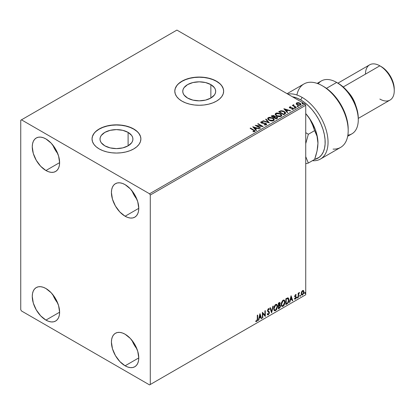 <?xml version="1.0" encoding="UTF-8"?>
<svg xmlns="http://www.w3.org/2000/svg" width="415" height="415" viewBox="0 0 415 415"><rect width="100%" height="100%" fill="white"/><g stroke="black" fill="none" stroke-linecap="round" stroke-linejoin="round"><path stroke-width="0.62" d="M210.862 84.608L210.862 98.049L205.524 100.108L199.226 100.829L192.928 100.108L187.585 98.049A16.455 9.504 180 0 1 182.766 91.326A16.455 9.504 180 0 1 192.928 82.549A16.455 9.504 180 0 1 210.862 84.608L214.431 87.695L215.364 89.474L215.681 91.326L215.364 93.183L214.431 94.962L210.862 98.049L210.862 84.608A16.455 9.504 180 0 1 215.681 91.326A16.455 9.504 180 0 1 205.524 100.108A16.455 9.504 180 0 1 187.585 98.049L184.021 94.962L183.082 93.183L182.766 91.326L183.082 89.474L184.021 87.695L187.585 84.608L192.928 82.549L199.226 81.828L205.524 82.549L210.862 84.608M128.1 132.39L128.1 145.826L122.762 147.885L116.465 148.612L110.167 147.885L104.829 145.826A16.455 9.504 180 0 1 100.005 139.108A16.455 9.504 180 0 1 110.167 130.331A16.455 9.504 180 0 1 128.1 132.39L131.669 135.472L132.603 137.256L132.919 139.108L132.603 140.965L131.669 142.744L128.1 145.826L128.1 132.39A16.455 9.504 180 0 1 132.919 139.108A16.455 9.504 180 0 1 122.762 147.885A16.455 9.504 180 0 1 104.829 145.826L101.26 142.744L100.321 140.965L100.005 139.108L100.321 137.256L101.26 135.472L104.829 132.39L110.167 130.331L116.465 129.61L122.762 130.331L128.1 132.39M140.887 139.025A24.428 14.1 0 0 0 133.734 129.138L133.734 128.972A24.428 14.1 180 0 1 140.887 138.942A24.428 14.1 180 0 1 125.812 151.973A24.428 14.1 180 0 1 99.19 148.912L102.894 150.671L107.117 151.973L111.697 152.772L116.465 153.047L121.227 152.772L125.812 151.973L130.035 150.671L133.734 148.912L136.774 146.78L139.03 144.342L140.42 141.697L140.887 138.942L140.42 136.193L139.03 133.547L136.774 131.109L133.734 128.972L130.035 127.218L125.812 125.916L121.227 125.112L116.465 124.842L111.697 125.112L107.117 125.916L102.894 127.218L99.19 128.972L96.156 131.109L93.899 133.547L92.509 136.193L92.037 138.942L92.509 141.697L93.899 144.342L96.156 146.78L99.19 148.912A24.428 14.1 180 0 1 92.037 138.942A24.428 14.1 180 0 1 107.117 125.916A24.428 14.1 180 0 1 133.734 128.972L133.734 129.138A24.428 14.1 0 0 0 107.184 126.067A24.428 14.1 0 0 0 92.037 139.025M223.649 91.243A24.428 14.1 0 0 0 216.495 81.356L216.495 81.19A24.428 14.1 180 0 1 223.649 91.16A24.428 14.1 180 0 1 208.574 104.191A24.428 14.1 180 0 1 181.952 101.136L185.655 102.889L189.878 104.191L194.459 104.995L199.226 105.265L203.988 104.995L208.574 104.191L212.796 102.889L216.495 101.136L219.535 98.998L221.792 96.56L223.182 93.915L223.649 91.16L223.182 88.411L221.792 85.765L219.535 83.327L216.495 81.19L212.796 79.436L208.574 78.134L203.988 77.33L199.226 77.06L194.459 77.33L189.878 78.134L185.655 79.436L181.952 81.19L178.917 83.327L176.655 85.765L175.27 88.411L174.798 91.16L175.27 93.915L176.655 96.56L178.917 98.998L181.952 101.136A24.428 14.1 180 0 1 174.798 91.16A24.428 14.1 180 0 1 189.878 78.134A24.428 14.1 180 0 1 216.495 81.19L216.495 81.356A24.428 14.1 0 0 0 189.946 78.285A24.428 14.1 0 0 0 174.798 91.243M132.017 340.383A19.339 11.164 -120 0 0 136.898 348.839L134.144 344.792L132.017 340.383M125.102 365.802A19.339 11.164 60 0 1 112.465 348.761A19.339 11.164 60 0 1 115.432 333.266A19.339 11.164 60 0 1 125.102 334.225L130.331 338.448L134.766 344.429L137.733 351.266L138.771 357.906L125.102 365.802L119.868 361.579L115.432 355.598L112.465 348.761L111.428 342.121L111.687 339.19L112.465 336.679L113.731 334.677L115.432 333.266L117.502 332.498L119.868 332.405L122.43 332.986L125.102 334.225A19.339 11.164 60 0 1 137.733 351.266A19.339 11.164 60 0 1 134.766 366.761L132.696 367.529L130.331 367.623L127.768 367.036L125.102 365.802L138.771 357.906L138.511 360.837L137.733 363.348L136.468 365.35L134.766 366.761A19.339 11.164 60 0 1 125.102 365.802M52.85 145.105A19.339 11.164 -120 0 0 57.732 153.56L54.982 149.509L52.85 145.105M45.935 170.518A19.339 11.164 60 0 1 33.304 153.483A19.339 11.164 60 0 1 36.271 137.988A19.339 11.164 60 0 1 45.935 138.942L51.17 143.165L55.605 149.151L58.572 155.983L59.61 162.628L45.935 170.518L40.706 166.296L36.271 160.315L33.304 153.483L32.266 146.837L32.526 143.912L33.304 141.396L34.57 139.399L36.271 137.988L38.341 137.22L40.706 137.126L43.269 137.707L45.935 138.942A19.339 11.164 60 0 1 58.572 155.983A19.339 11.164 60 0 1 55.605 171.478L53.535 172.246L51.17 172.339L48.607 171.758L45.935 170.518L59.61 162.628L59.35 165.554L58.572 168.07L57.306 170.067L55.605 171.478A19.339 11.164 60 0 1 45.935 170.518M132.017 190.807A19.339 11.164 -120 0 0 136.898 199.262L134.144 195.216L132.017 190.807M125.102 216.225A19.339 11.164 60 0 1 112.465 199.184A19.339 11.164 60 0 1 115.432 183.689A19.339 11.164 60 0 1 125.102 184.649L130.331 188.872L134.766 194.853L137.733 201.685L138.771 208.33L125.102 216.225L119.868 212.003L115.432 206.016L112.465 199.184L111.428 192.539L111.687 189.614L112.465 187.103L113.731 185.1L115.432 183.689L117.502 182.922L119.868 182.828L122.43 183.409L125.102 184.649A19.339 11.164 60 0 1 137.733 201.685A19.339 11.164 60 0 1 134.766 217.18L132.696 217.948L130.331 218.041L127.768 217.46L125.102 216.225L138.771 208.33L138.511 211.261L137.733 213.772L136.468 215.769L134.766 217.18A19.339 11.164 60 0 1 125.102 216.225M52.85 294.681A19.339 11.164 -120 0 0 57.732 303.137L54.982 299.091L52.85 294.681M45.935 320.1A19.339 11.164 60 0 1 33.304 303.059A19.339 11.164 60 0 1 36.271 287.564A19.339 11.164 60 0 1 45.935 288.524L51.17 292.746L55.605 298.727L58.572 305.559L59.61 312.205L45.935 320.1L40.706 315.877L36.271 309.891L33.304 303.059L32.266 296.414L32.526 293.488L33.304 290.972L34.57 288.975L36.271 287.564L38.341 286.796L40.706 286.703L43.269 287.284L45.935 288.524A19.339 11.164 60 0 1 58.572 305.559A19.339 11.164 60 0 1 55.605 321.054L53.535 321.822L51.17 321.916L48.607 321.335L45.935 320.1L59.61 312.205L59.35 315.13L58.572 317.646L57.306 319.643L55.605 321.054A19.339 11.164 60 0 1 45.935 320.1M20.75 120.246L20.75 309.709L21.471 310.96L149.566 384.913L305.731 294.754L150.287 384.498L150.287 195.034L305.731 105.291L305.731 294.754L305.731 105.291L305.015 104.041L149.566 193.789L21.471 119.831L176.915 30.088L305.015 104.041L176.915 30.088L20.75 120.246L20.75 309.709L21.471 310.96L149.566 384.913L150.287 384.498L150.287 195.034L149.566 193.789L21.471 119.831L20.75 120.246M303.256 290.459L303.614 290.692L302.571 290.593L301.523 291.901L301.228 294.328L301.492 294.868L302.405 295.075L303.801 293.203L303.702 290.806L303.168 290.438L302.255 290.822L301.523 291.901L301.145 293.628L301.726 295.075L302.571 294.992L303.988 291.984L303.412 290.521M298.178 297.456L298.561 297.228L298.686 293.981L299.531 292.492L298.561 293.607L298.561 292.98L298.178 293.203L298.178 297.456L298.561 297.228L298.624 294.308L299.531 292.492L298.561 293.607L298.561 292.98L298.178 293.203L298.178 297.456M295.885 294.619L296.237 294.852L295.324 294.8L294.754 296.123L295.822 297.923L294.624 299.002L295.423 299.122L296.128 298.11L296.113 296.834L295.143 295.978L295.428 295.252L296.009 295.35L296.237 294.852L295.49 294.681L294.754 296.222L295.854 297.664L295.376 298.624L294.847 298.484L294.795 299.163L294.505 298.997M287.009 303.899L288.243 302.717L288.892 300.745L288.7 298.51L287.958 297.846L285.842 298.759L285.842 304.579L287.009 303.899L285.842 304.242L287.009 303.899C288.358 302.914 289.001 301.596 288.939 299.952L287.803 297.835L285.842 298.759L285.842 304.579L287.009 303.899M278.351 308.9L279.741 308.029L280.478 306.618L280.426 305.336L279.752 304.958L280.224 303.443L279.762 302.462L278.351 303.085L278.351 308.9L279.357 308.319L280.545 305.985L279.752 304.958L280.224 303.443L279.876 302.509L278.351 303.085L278.351 308.9M271.566 312.817L273.246 306.031L272.826 306.275L271.602 311.395L270.373 307.686L269.952 307.93L271.633 312.78L273.246 306.031L272.826 306.275L271.602 311.395L270.373 307.686L269.952 307.93L271.566 312.817M262.783 317.89L262.783 313.558L265.304 316.432L265.304 310.617L264.915 310.84L264.915 315.177L262.394 312.293L262.394 318.113L262.783 317.89L262.394 317.781L262.783 317.89L262.783 313.558L265.304 316.432L265.304 310.617L264.915 310.84L264.915 315.177L262.394 312.293L262.394 318.113L262.783 317.89M255.811 321.392L256.761 321.516L256.475 321.35L257.233 320.344L257.393 318.777L256.475 321.35L256.761 321.516L257.684 318.943L257.393 318.777L257.393 315.182L257.393 318.777L257.684 318.943L257.684 315.016L257.295 315.239L257.253 320.032L256.854 320.852L256.008 320.831L255.811 321.392L256.761 321.516L257.58 320.292L257.684 315.016L257.295 315.239L257.295 319.109L256.755 320.92L256.008 320.831L256.003 321.526M259.94 313.714L258.327 320.463L258.747 320.219L259.266 318.056L260.682 317.236L261.201 318.803L261.621 318.559L260.008 313.673L258.327 320.463L258.747 320.219L259.266 318.056L260.682 317.236L261.201 318.803L261.621 318.559L259.94 313.714M267.504 314.726L268.541 314.233L269.148 312.454L268.085 314.643L268.37 314.809L269.439 312.625L267.613 310.337L268.121 310.923L267.597 310.145L268.106 309.113L267.597 310.145L267.888 310.311L268.396 309.279L268.106 309.113L269.07 309.637L269.371 309.102L268.816 308.589L269.371 309.102L268.972 308.646L268.401 308.682L267.499 310.555L267.696 311.328L269.05 312.837L268.344 314.233L267.556 313.714L267.239 314.191L267.717 314.855L268.37 314.809L269.371 313.206L269.294 311.914L267.888 310.311L268.282 309.362L269.07 309.637L269.371 309.102L268.728 308.578L268.168 308.853L267.545 310.985L268.858 312.246L269.034 313.05L268.344 314.233L267.556 313.714L267.239 314.191L267.473 314.622L268.37 314.809L267.582 314.752M273.698 308.703L273.957 310.083L274.787 310.814L276.499 309.818L277.568 306.706L277.469 305.456L276.826 304.444L276.063 304.325L275.166 304.854L273.807 307.603L273.698 308.703L274.497 310.705L275.643 310.612L277.573 306.436L276.779 304.413L275.612 304.517L273.698 308.703M281.188 304.377L281.448 305.756L282.278 306.488L283.99 305.492L285.043 302.649L284.96 301.129L284.322 300.118L283.554 299.998L282.656 300.527L281.297 303.277L281.188 304.377L281.987 306.379L283.134 306.286L285.064 302.115L284.27 300.087L283.103 300.19L281.188 304.377M291.071 295.739L289.457 302.488L289.877 302.245L290.396 300.081L291.812 299.267L292.331 300.828L292.751 300.585L291.071 295.739L289.457 302.488L289.877 302.245L290.396 300.081L291.812 299.267L292.331 300.828L292.751 300.585L291.071 295.739M296.948 297.752L297.41 297.923L297.514 297.104L296.969 297.576L297.27 298.053L297.596 297.379L297.27 297.083L296.948 297.752L297.27 298.053M299.921 296.035L300.382 296.211L300.486 295.392L299.936 295.859L300.242 296.336L300.564 295.667L300.242 295.366L299.921 296.035L300.242 296.336M304.766 293.239L305.16 293.488L305.331 292.591L304.781 293.063L305.087 293.54L305.409 292.871L305.087 292.57L304.766 293.239L305.087 293.54M296.227 103.833L296.99 104.699L298.307 105.244L299.677 105.332L300.756 104.865L300.569 103.584L298.784 102.697L296.829 102.79L296.227 103.833L297.156 104.803L300.476 105.073L300.963 104.383L299.998 103.159L298.312 102.624L296.663 102.873L296.18 103.9M296.019 107.573L296.403 107.35L293.779 105.69L293.753 104.699L293.161 104.964L293.265 105.54L292.725 105.223L292.336 105.446L296.019 107.573L296.403 107.35L293.965 105.872L293.753 104.699L293.332 104.798L293.265 105.54L292.725 105.223L292.336 105.446L296.019 107.573M291.911 109.384L292.829 109.295L292.829 108.963L291.911 109.046L292.03 109.373L293.327 109.202L293.078 108.118L293.078 108.45L292.383 107.859L292.383 108.191L291.377 108.18L292.383 108.191L292.383 107.859L290.381 108.128L290.609 107.848L290.184 107.713L290.184 108.045L290.064 107.21L290.946 107.148L290.858 106.831L290.858 107.137L290.858 106.831L289.587 106.961L289.343 107.475L289.966 108.025L292.891 108.486L292.829 108.963L291.911 109.046L292.03 109.373L293.327 109.202L293.514 108.491L292.383 107.859L290.277 107.76L289.992 107.262L290.946 107.148L290.526 106.811L289.587 106.961L289.587 107.293L290.246 107.143M284.851 114.021L285.644 113.254L285.515 112.543L283.243 110.992L281.022 110.717L278.647 111.785L283.684 114.696L285.676 113.051L284.327 111.49L280.789 110.758L278.647 111.785L283.684 114.696L284.851 114.021M274.875 116.729L274.274 115.754L274.274 116.086L272.904 115.718L271.867 116.034L274.274 116.086L274.274 115.754L271.867 115.702L271.441 116.278L271.867 115.702L271.151 116.112L276.188 119.022L277.588 118.083L277.552 117.461L276.955 116.926L274.875 116.641L274.548 115.941L273.366 115.427L271.151 116.112L276.188 119.022L277.661 117.824L276.955 116.926L274.891 116.511L274.891 116.843M269.408 122.939L266.051 119.058L265.626 119.302L268.225 122.218L263.177 120.718L262.757 120.962L269.408 122.939L266.051 119.058L265.626 119.302L268.225 122.218L263.177 120.718L262.757 120.962L269.408 122.939M260.625 128.007L256.88 125.844L263.146 126.554L258.104 123.644L257.72 123.867L261.476 126.036L255.199 125.325L260.236 128.23L260.625 128.007L256.88 125.844L263.058 126.606L258.104 123.644L257.72 123.867L261.476 126.036L255.199 125.325L260.236 128.23L260.625 128.007M253.451 130.201L254.348 131.13L253.005 131.436L253.197 131.773L254.732 131.56L254.903 130.709L250.484 128.043L250.1 128.266L253.451 130.201L254.208 131.264L253.005 131.436L253.197 131.773L254.732 131.56L255.075 131.099L250.484 128.043L250.1 128.266L253.451 130.201M252.745 126.741L256.169 130.58L256.589 130.336L255.495 129.107L256.911 128.287L259.043 128.92L259.463 128.676L252.745 126.741L256.169 130.58L256.589 130.336L255.495 129.107L256.911 128.287L259.043 128.92L259.463 128.676L252.745 126.741M266.342 124.853L266.674 124.132L265.792 123.328L261.517 122.601L261.585 122.083L262.908 122.067L262.897 121.714L261.481 121.636L260.791 122.072L260.994 122.716L261.792 123.182L265.647 123.675L265.916 124.49L264.168 124.547L264.111 124.874L265.839 125.029L266.71 124.329L266.041 123.452L261.715 122.747L261.585 122.083L262.908 122.067L262.897 121.714L261.071 121.782L260.755 122.254L261.346 122.98L265.647 123.675L265.797 124.573L264.168 124.547L264.111 124.874L266.342 124.853M269.045 120.262L270.621 120.879L272.505 121.004L273.822 120.516L274.253 119.645L273.687 118.591L272.66 117.886L269.402 117.263L268.178 117.684L267.665 118.477L267.997 119.401L269.045 120.262L273.615 120.656L274.253 119.728L272.894 118.016L268.287 117.616L267.659 118.555L269.045 120.262M276.535 115.941L278.112 116.553L279.995 116.682L281.313 116.195L281.744 115.318L281.178 114.27L280.151 113.56L276.893 112.937L275.669 113.362L275.155 114.151L275.493 115.074L276.535 115.941L281.105 116.335L281.744 115.401L280.384 113.689L275.778 113.295L275.155 114.229L276.535 115.941M283.876 108.766L287.299 112.605L287.72 112.366L286.625 111.132L288.036 110.317L290.168 110.95L290.593 110.706L283.938 108.73L287.299 112.605L287.72 112.366L286.625 111.132L288.036 110.317L290.168 110.95L290.593 110.706L283.876 108.766M294.437 108.076L295.278 107.91L294.515 107.589L294.437 108.076L295.179 108.133L295.081 107.703L294.339 107.646L294.437 108.076L294.339 107.646M297.405 106.365L298.25 106.193L297.488 105.877L297.405 106.365L298.146 106.416L298.053 105.991L297.311 105.934L297.405 106.365L297.311 105.934M302.25 103.563L303.09 103.397L302.333 103.081L302.25 103.563L302.992 103.62L302.898 103.195L302.151 103.138L302.25 103.563L302.151 103.138M223.182 88.577L221.792 85.931M219.535 83.493L216.495 81.356L212.796 79.602L208.574 78.3L203.988 77.496L199.226 77.226L194.459 77.496L189.878 78.3L185.655 79.602L181.952 81.356L178.917 83.493M176.655 85.931L175.27 88.577M140.42 136.359L139.03 133.713M136.774 131.275L133.734 129.138L130.035 127.384L125.812 126.082L121.227 125.278L116.465 125.008L111.697 125.278L107.117 126.082L102.894 127.384L99.19 129.138L96.156 131.275M93.899 133.713L92.509 136.359M255.069 131.358L250.385 128.432L250.484 128.043L250.484 128.375L253.887 130.341L253.887 130.009L255.038 131.254M254.374 131.301L253.005 131.768L253.881 131.7L253.881 131.368L253.881 131.7L254.208 131.597L254.328 131.166M254.379 131.337L254.379 131.005L254.208 131.264M253.083 127.115L259.085 128.899L253.083 127.115M255.495 129.439L256.397 130.45L255.495 129.439M253.99 127.758L255.142 129.044L256.226 128.417L256.226 128.085L255.142 129.044L253.99 127.421L256.226 128.085L255.142 128.712L253.99 127.421L253.99 127.758M255.806 125.672L261.476 126.368L261.476 126.036L261.476 126.368L255.806 125.672M258.006 124.033L258.104 123.644L258.104 123.976L262.55 126.539L258.006 124.033M256.88 126.176L256.88 125.844L256.88 126.176L260.34 128.173L256.88 126.176M266.057 124.567L265.418 125.019L264.168 124.879L264.168 124.547L264.168 124.879L265.797 124.905L266.057 124.199L265.797 124.573M265.797 124.905L265.647 124.007M260.786 122.42L261.071 121.782L261.071 122.114L262.897 122.046L262.897 121.714L262.897 122.067L261.481 121.969L260.755 122.57M261.715 122.747L261.585 122.083M266.674 124.464L265.512 123.556L261.715 123.079L263.582 123.333L263.582 123.001L263.582 123.333L266.041 123.784L266.041 123.452L266.684 124.484M261.715 123.079L261.419 122.575M263.136 121.071L263.177 120.718L263.177 121.05L268.225 122.55L268.225 122.218L268.225 122.55L263.136 121.071M265.823 119.52L266.051 119.058L269.138 122.856L265.823 119.52M274.253 119.977L273.324 118.623L271.301 117.72L268.801 117.725L267.68 118.706L268.287 117.616L268.287 117.948L272.894 118.348L272.894 118.016L274.242 119.894M273.542 119.587L273.08 120.698L271.177 120.957L269.086 120.148L268.323 118.939M273.604 119.966L273.08 120.698L273.08 120.366L273.08 120.698L269.428 120.371L268.339 118.846M268.821 117.907L272.505 118.239L273.61 119.577L273.08 120.366L269.428 120.039L268.323 118.664L268.821 117.907L270.134 117.611L272.852 118.457L273.563 119.847L272.193 120.641L269.812 120.236L268.391 119.022L268.821 117.907M274.875 116.641L274.875 116.978L276.955 117.258L276.955 116.926L277.635 117.979L276.509 117.056L274.875 116.978M277.007 117.715L276.852 118.337L276.063 118.83L274.185 117.751L274.185 117.419L275.062 116.983L276.566 117.149L277.007 117.715L276.504 118.576L277.007 118.047L276.063 118.83L276.504 118.244L276.063 118.498L274.185 117.419L274.185 117.751L276.063 118.83L276.063 118.498L274.185 117.419L276.058 116.952L276.743 117.269L276.966 117.865M274.299 116.978L273.672 117.45L272.058 116.522L272.458 115.956L273.895 115.982L274.331 116.522L273.869 117.336L274.284 116.677M273.869 117.004L273.672 117.45L273.869 117.004L272.058 116.19L272.058 116.522L273.672 117.45L273.672 117.118L272.058 116.19L273.744 115.899L274.331 116.501L273.869 117.004M275.166 114.4L275.778 113.295L275.778 113.627L280.384 114.021L280.384 113.689L281.733 115.567M281.744 115.65L280.815 114.296L278.797 113.394L276.291 113.399L275.155 114.483M281.033 115.261L280.576 116.376L278.667 116.631L276.577 115.827L275.814 114.618M281.1 115.645L280.576 116.376L280.576 116.044L280.576 116.376L276.919 116.044L275.83 114.519M276.312 113.58L279.995 113.912L281.1 115.251L280.576 116.044L276.919 115.712L275.814 114.343L276.312 113.58L277.625 113.285L280.172 114.021L280.872 114.644L281.054 115.52L279.684 116.314L277.303 115.91L275.887 114.696L276.312 113.58M285.603 113.046L284.327 111.822L282.247 111.075L280.587 111.142L278.932 111.951L279.409 111.344L279.409 111.682L280.789 111.09L280.789 110.758L280.789 111.09L284.327 111.822L284.327 111.49L285.655 113.217M284.986 113.228L283.554 114.504L279.549 112.195L283.554 114.504L283.554 114.172L279.549 111.863L279.549 112.195L279.549 111.863L281.059 111.153L283.938 111.713L284.877 113.591L284.965 113.082L283.969 113.933L283.969 114.265L284.877 113.591L284.877 113.259L283.554 114.504L283.969 113.933L283.554 114.172L279.549 111.863L281.059 111.153L282.625 111.184L284.602 112.195L284.877 113.259M284.208 109.14L290.215 110.924L284.208 109.14M286.625 111.464L287.522 112.475L286.625 111.464M285.121 109.783L286.272 111.07L287.356 110.447L287.356 110.115L286.272 111.07L285.121 109.451L287.356 110.115L286.272 110.738L285.121 109.783M290.184 107.713L290.064 107.21M293.327 109.202L293.613 108.797M293.078 108.45L293.581 108.953L293.078 108.45M289.359 107.511L289.587 106.961L289.815 107.947L292.71 108.351L292.829 109.295L292.71 108.683L292.829 109.295L292.393 109.404M292.71 108.351L292.829 108.963M289.587 106.961L289.322 107.667M290.526 107.143L289.348 107.532M292.985 108.979L292.829 109.295M290.184 108.045L289.992 107.599M294.437 108.408L294.339 107.983L295.081 108.035L295.081 107.703L295.179 108.465M295.179 108.133L295.081 107.703M295.205 108.133L294.302 108.004M292.622 105.612L292.725 105.223L293.265 105.872L293.265 105.54L293.265 105.872L292.622 105.612M293.156 105.311L293.332 104.798L293.265 105.54M293.332 104.798L293.332 105.13L293.753 104.699L293.779 105.073L293.125 105.394M293.638 105.498L293.721 105.094M293.721 105.431L293.965 106.204L293.965 105.872L293.965 106.204L296.118 107.516L293.592 105.623M297.405 106.697L297.311 106.266L298.053 106.323L298.053 105.991L298.146 106.748M298.146 106.416L298.053 105.991M298.178 106.416L297.275 106.287M296.227 104.165L296.663 102.873L296.663 103.205L298.312 102.956L298.312 102.624L298.312 102.956L299.998 103.496L299.998 103.159L300.942 104.549M300.922 104.948L300.569 103.916L298.784 103.029L297.015 103.05L296.201 103.734M300.346 104.497L299.889 105.213L298.727 105.317L297.316 104.762L296.803 103.823M296.813 103.797L297.55 104.912L296.808 103.781L297 103.216L299.614 103.387L300.367 104.305L300.019 105.145L300.341 104.466L300.019 104.813L297.55 104.58L297.55 104.912L300.019 105.145L300.019 104.813L297.809 104.715L296.787 103.626L297.399 103.019L298.759 103.044L300.04 103.698L300.341 104.466M302.25 103.895L302.151 103.47L302.898 103.527L302.898 103.195L302.992 103.952M302.992 103.62L302.898 103.195M303.023 103.62L302.12 103.491M256.226 128.085L255.142 128.712L253.99 127.421L256.226 128.085M287.356 110.115L286.272 110.738L285.121 109.451L287.356 110.115M255.718 321.36L256.475 321.35L255.521 321.226M259.878 313.984L261.621 318.559L261.108 318.523L259.878 313.984M260.392 317.07L260.682 317.236L258.981 317.89L259.266 318.056L258.981 317.89L258.462 320.053L258.747 320.219L258.421 320.074L258.981 317.89L260.392 317.07M259.686 314.928L259.147 317.195L259.432 317.361L259.147 317.195L259.686 314.928L260.516 316.738L259.432 317.361L259.972 315.099L259.686 314.928M262.394 312.329L264.915 315.177L262.394 312.329M265.014 310.783L265.014 316.246L265.014 310.783M262.498 313.392L262.783 313.558L262.498 313.392L262.498 317.724L262.498 313.392M268.344 314.233L267.805 314.129M267.265 313.548L268.059 314.062M269.086 308.936L268.853 309.346L269.086 308.936M268.396 309.279L269.07 309.637M268.106 309.113L268.438 309.082M267.774 314.124L267.395 313.797M270.181 307.8L271.602 311.395L270.181 307.8M272.868 306.249L271.41 312.339L272.868 306.249M276.634 304.345L277.573 306.436L277.287 306.27L275.353 310.446L275.643 310.612L274.357 310.612M274.154 310.508L275.581 310.301L276.826 308.537L277.287 306.27L276.821 304.532M277.179 305.29L277.033 304.875M274.657 310.01L273.817 308.719L274.071 306.721L275.161 305.056L276.302 304.901M276.416 304.983L275.342 304.937L276.556 305.046L277.189 306.659L275.627 310.026L274.725 310.093L273.796 308.314L274.585 309.989M274.087 308.48L275.627 305.103L275.342 304.937L273.796 308.314L274.087 308.48L274.948 305.756L275.809 305.015L276.665 305.118L277.168 307.095L276.317 309.382L274.948 310.176L274.455 309.855L274.087 308.48M279.715 302.457L280.224 303.443L279.933 303.277L279.72 304.325M279.466 304.792L279.752 304.958L279.466 304.792M280.177 305.03L279.752 304.958M280.016 304.968L280.545 305.985L280.255 305.819L279.067 308.153L279.357 308.319L278.351 308.568L279.959 307.121L280.255 305.969L279.975 304.932M279.679 304.418L279.933 303.277L279.648 302.39M279.731 305.507L278.449 305.751L279.549 305.518L280.156 306.208L279.181 307.826L278.449 307.914L278.449 305.751L279.331 305.341L279.783 305.596M279.544 303.515L278.849 303.059L279.139 303.225L278.449 303.292L279.835 303.681L278.932 305.207L278.449 305.155L278.449 303.292L279.378 302.981M279.139 303.225L279.669 303.147L279.819 303.925L278.735 305.321L278.735 303.458L278.449 303.292L278.449 305.155L278.735 305.321L278.735 303.458L279.622 303.121L278.849 303.059M279.549 305.518L280.12 305.891L279.892 307.167L278.735 308.08L278.735 305.917L278.449 305.751L278.449 307.914L278.735 308.08L278.735 305.917L279.892 305.559L279.606 305.393M284.125 300.019L285.064 302.115L284.778 301.949L282.848 306.12L283.134 306.286L281.847 306.286M281.65 306.182L283.072 305.974L284.317 304.211L284.778 301.949L284.311 300.206M284.669 300.963L284.524 300.548M282.153 305.684L281.308 304.392L281.562 302.4L282.651 300.735L283.798 300.574M283.907 300.657L282.833 300.61L284.047 300.719L284.68 302.338L283.123 305.699L282.216 305.767L281.292 303.988L282.076 305.668M281.577 304.154L283.123 300.776L282.833 300.61L281.292 303.988L281.577 304.154L282.439 301.43L283.305 300.688L284.156 300.792L284.659 302.768L283.813 305.056L282.439 305.855L281.946 305.533L281.577 304.154M288.238 297.939L287.803 297.835M288.088 297.877L288.653 299.786C288.71 301.43 288.067 302.748 286.724 303.733L287.782 302.815L288.503 301.14L288.601 299.013L288.062 297.851M287.844 298.52L288.508 299.547L288.321 301.648L287.683 302.768L286.231 303.754L286.231 299.132L287.844 298.52L287.31 298.338L287.6 298.504L285.94 298.966L287.6 298.504L288.555 300.175L287.683 302.768L286.231 303.754L285.94 303.588L286.231 303.754L286.231 299.132L285.94 298.966L285.94 303.588L285.94 298.966L287.766 298.452M287.6 298.504L288 298.582L287.714 298.416M291.008 296.014L292.751 300.585L292.238 300.553L291.008 296.014M291.522 299.101L291.812 299.267L290.111 299.915L290.396 300.081L290.111 299.915L289.592 302.079L289.877 302.245L289.551 302.104L290.111 299.915L291.522 299.101M290.816 296.958L290.277 299.225L290.562 299.391L290.277 299.225L290.816 296.958L291.646 298.764L290.562 299.391L291.102 297.124L290.816 296.958M295.677 295.132L296.009 295.35L296.237 294.852L295.739 294.515M296.237 294.852L295.952 294.686L295.745 295.138L295.879 294.619M295.724 295.184L295.226 295.024L294.852 295.812L295.143 295.978L295.516 295.19L296.009 295.35M295.516 295.19L295.226 295.024L295.516 295.008M295.236 296.31L296.113 296.834L295.236 296.31L296.113 296.834L295.822 296.668L295.952 297.254L296.237 297.42L296.113 296.834M294.624 299.002L295.423 299.122L296.237 297.42L295.952 297.254L295.132 298.956L295.423 299.122L294.339 298.836M295.376 298.624L294.847 298.484M294.557 298.318L295.091 298.458M294.878 296.803L295.76 297.311M294.925 296.901L294.588 296.637M295.06 296.948L295.656 297.228M294.484 298.982L295.049 298.997L295.636 298.421L295.729 296.554M294.946 296.144L295.226 295.024M296.984 296.917L297.27 297.083M297.596 297.379L297.306 297.213L296.984 297.887L296.663 297.586M296.948 297.903L297.29 297.057M298.276 293.146L298.561 293.607L298.276 293.146M298.831 292.949L299.163 292.565L299.35 293.052L298.857 292.928M298.473 293.555L298.276 297.062L298.561 297.228L298.178 297.124L298.499 293.483M299.957 295.2L300.242 295.366M300.564 295.667L300.278 295.501L299.957 296.17L299.63 295.869M299.921 296.186L300.258 295.34M303.614 290.692L303.988 291.984L303.702 291.818L302.281 294.826L302.571 294.992L301.586 294.972M301.363 294.858L302.447 294.723L303.355 293.462L303.697 291.62L303.23 290.433M303.002 291.019L302.281 290.951L303.152 291.076L303.604 292.212L302.566 294.474L301.954 294.515L301.249 293.239L301.555 294.266L301.249 293.239L301.492 292.004L302.219 290.988L302.924 290.951M301.534 293.405L302.566 291.117L302.281 290.951L301.249 293.239L301.534 293.405L302.104 291.558L303.209 291.117L303.598 292.357L303.028 294.038L302.104 294.572L301.534 293.405M304.797 292.404L305.087 292.57M305.409 292.871L305.124 292.7L304.797 293.374L304.475 293.073M304.76 293.389L305.103 292.544M260.516 316.738L259.432 317.361L259.972 315.099L260.516 316.738M291.646 298.764L290.562 299.391L291.102 297.124L291.646 298.764M149.566 193.789L305.015 104.041L305.731 105.291L150.287 195.034L149.566 193.789M150.287 384.498L305.731 294.754L150.287 384.498M302.136 97.395A36.639 21.155 -120 0 0 287.813 94.112A36.639 21.155 60 0 1 302.136 97.395A36.639 21.155 60 0 1 326.071 129.682A36.639 21.155 60 0 1 320.453 159.044A36.639 21.155 60 0 1 312.931 160.74A36.639 21.155 -120 0 0 327.445 135.544A36.639 21.155 -120 0 0 302.136 97.395L300.693 99.891L302.136 97.395M292.43 96.778A34.606 19.977 60 0 1 300.693 99.891L304.683 102.567L308.558 105.929L312.23 109.882L315.592 114.327L318.554 119.136L321.039 124.189L322.984 129.35L324.328 134.476L325.044 139.43L325.111 144.088L324.525 148.316L323.301 152.004L321.475 155.06L319.094 157.394L314.632 159.412L308.355 163.043L305.731 156.652L308.355 163.043L314.627 159.422A34.606 19.977 60 0 0 324.048 133.194A34.606 19.977 60 0 0 300.693 99.891L296.709 97.966L292.43 96.778M347.677 136.27L351.946 133.812A30.534 17.627 -120 0 0 356.625 109.342A30.534 17.627 -120 0 0 336.679 82.44L342.048 85.988L345.83 89.49L349.311 93.655L352.366 98.308L354.872 103.283L356.734 108.382L357.88 113.409L358.27 118.171A28.495 16.455 -120 0 0 338.116 83.27L336.679 82.44A30.534 17.627 60 0 1 358.27 119.831A30.534 17.627 60 0 1 347.869 135.145M355.795 105.581A20.356 11.75 -120 0 0 347.786 91.705A20.356 11.75 60 0 1 355.795 105.581M358.27 118.405L390.033 100.067A20.356 11.75 -120 0 0 393.155 83.757A20.356 11.75 -120 0 0 379.855 65.819L383.823 68.397L386.251 70.649L390.458 76.319L393.264 82.793L394.25 89.085A18.317 10.577 -120 0 0 381.297 66.649L379.855 65.819A20.356 11.75 60 0 1 394.25 90.75A20.356 11.75 60 0 1 379.855 99.055M365.465 74.129A20.356 11.75 60 0 1 379.855 65.819L343.221 86.974L379.855 65.819A20.356 11.75 -120 0 0 369.682 64.813L337.914 83.15M318.217 83.783A30.534 17.627 60 0 1 336.679 82.44L326.449 88.343L336.679 82.44A30.534 17.627 -120 0 0 321.412 80.925L317.143 83.389M320.453 159.044L340.606 147.408A36.639 21.155 -120 0 0 340.606 105.099A36.639 21.155 -120 0 0 303.967 83.949L287.087 93.691M296.912 94.994A36.639 21.155 60 0 1 322.284 85.76A36.639 21.155 60 0 1 348.19 130.637L348.19 128.972A34.606 19.977 -120 0 0 323.726 86.595L327.808 89.35L331.782 92.82L335.528 96.913L338.941 101.504L341.929 106.473L344.403 111.682L346.297 116.973L347.557 122.207L348.19 129.065M348.19 130.637A36.639 21.155 60 0 1 333.079 149.104M312.931 160.74L312.931 160.403M317.968 143.227A30.534 17.627 -120 0 0 317.968 143.097L317.029 136.203L314.627 130.637L313.398 126.653L309.725 118.892L307.173 115.277L311.644 121.818L315.073 128.966L317.231 136.224L317.968 143.097A30.534 17.627 -120 0 0 307.173 115.277L305.731 113.596L307.173 115.277A30.534 17.627 -120 0 0 305.731 113.57L309.725 118.892L311.784 122.71L314.627 130.637L308.355 134.258L305.731 143.673L308.355 134.258L305.731 132.675L308.355 134.258L314.627 130.637L317.029 136.203L317.968 143.315M305.731 163.728L308.355 163.043L305.731 163.728M315.976 155.21L314.627 159.422L317.039 151.029L315.976 155.21M317.729 146.962L317.039 151.029L317.968 143.097L317.729 146.962M255.075 131.099L255.075 131.431M261.398 122.347L261.398 122.679M274.253 119.728L274.253 120.06M273.61 119.577L273.61 119.909M268.323 118.664L268.323 118.996M274.331 116.522L274.331 116.854M281.744 115.401L281.744 115.738M281.1 115.251L281.1 115.588M275.814 114.343L275.814 114.675M289.94 107.386L289.94 107.718M292.995 108.73L292.995 109.062M295.288 107.973L295.288 108.305M298.261 106.256L298.261 106.588M300.963 104.383L300.963 104.72M300.367 104.305L300.367 104.637M296.787 103.626L296.787 103.958M303.1 103.46L303.1 103.792M268.744 309.253L268.458 309.087M274.497 310.705L274.206 310.539M276.556 305.046L276.271 304.88M274.725 310.093L274.434 309.927M281.987 306.379L281.702 306.213M284.047 300.719L283.761 300.553M282.216 305.767L281.93 305.601M295.833 295.19L295.547 295.024M295.361 296.419L295.07 296.253M295.018 298.634L294.728 298.468M301.726 295.075L301.435 294.909M303.152 291.076L302.862 290.91M301.954 294.515L301.669 294.349M336.679 82.44L338.116 83.27M358.27 119.831L358.27 118.171M379.855 65.819L381.297 66.649M394.25 90.75L394.25 89.085M323.726 86.595L322.284 85.76"/></g></svg>
